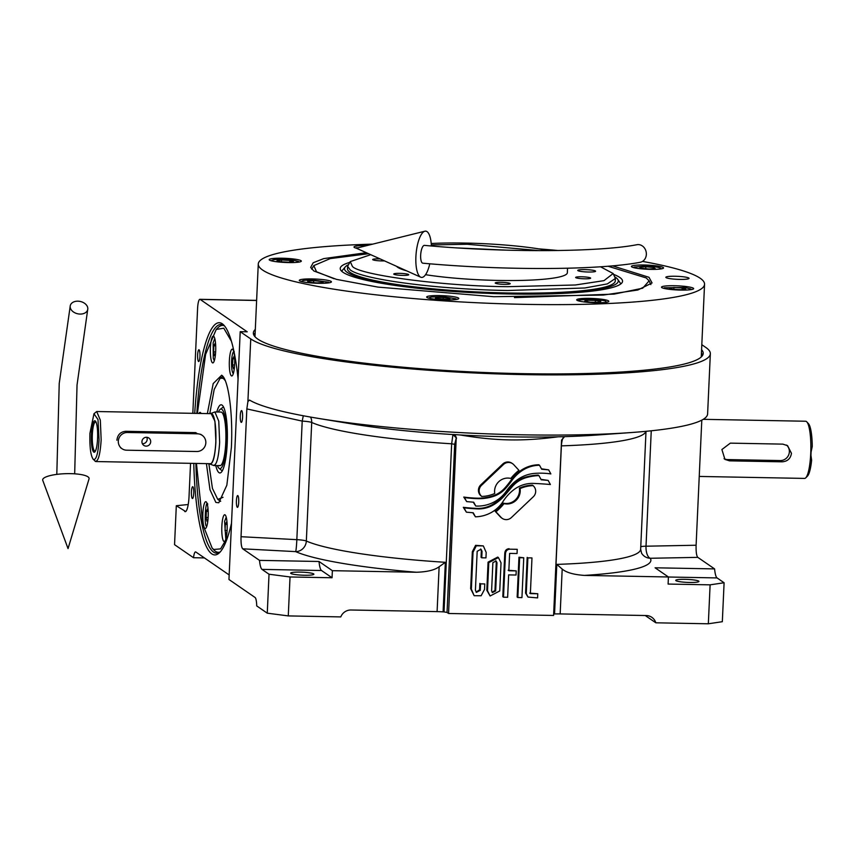 <?xml version="1.0" encoding="UTF-8"?>
<svg xmlns="http://www.w3.org/2000/svg" width="855" height="855" viewBox="0 0 855 855"><rect width="100%" height="100%" fill="white"/><g stroke="black" fill="none" stroke-linecap="round" stroke-linejoin="round"><path stroke-width="1.28" d="M231.513 523.164A116.152 23.32 91.1 0 1 219.65 552.554A116.152 23.32 91.1 0 1 211.784 553.869A116.152 23.32 91.1 0 1 193.775 463.389M220.515 551.614A114.367 22.957 91.1 0 1 216.614 553.174A114.367 22.957 91.1 0 1 213.611 552.127A114.367 22.957 91.1 0 1 195.891 463.431M701.816 344.693L705.813 347.451A232.304 29.936 -177.4 0 1 710.345 353.724A232.304 29.936 -177.4 0 1 523.923 374.608A232.304 29.936 -177.4 0 1 250.75 338.922L240.212 331.676L247.213 331.804L200.166 299.421A10.72 2.148 -88.9 0 0 199.888 299.314A10.72 2.148 -88.9 0 0 197.58 308.591L192.824 413.328M242.735 548.825L295.67 551.625A10.72 10.089 113.8 0 0 306.336 541.033A171.545 22.102 2.6 0 0 445.348 562.301L439.128 566.769C434.629 570.103 427.051 571.931 416.385 572.252L332.371 570.68L332.05 577.756L290.037 576.965L288.274 615.91L267.262 613.174L269.026 574.229L262.004 569.387A17.869 3.591 91.1 0 1 259.514 560.378L242.735 548.825C241.431 547.403 240.864 543.363 241.035 536.705L246.839 408.914L247.897 401.626L249.489 400.055A232.304 29.936 2.6 0 0 317.686 418.287A232.304 29.936 2.6 0 0 521.187 434.8A232.304 29.936 2.6 0 0 631.407 432.534A232.304 29.936 2.6 0 0 707.609 413.916L710.345 353.724M495.9 511.782L495.195 511.301A51.866 50.37 124.5 0 0 503.349 503.146A13.082 12.707 124.5 0 0 519.37 488.13L520.075 488.611A13.082 12.707 -55.5 0 1 504.044 503.627A51.866 50.37 -55.5 0 1 495.9 511.782L501.083 517.382A7.439 7.225 124.5 0 0 511.376 517.574L533.317 496.755A7.439 7.225 124.5 0 0 533.787 486.345L533.146 485.651A34.553 33.548 124.5 0 0 520.075 488.611M204.409 557.92L193.508 557.717L174.548 544.667L176.312 505.722L185.685 511.536M188.218 504.525L176.312 505.722M193.508 557.717A10.72 2.148 91.1 0 1 195.528 551.903A10.72 2.148 91.1 0 1 195.816 551.999L229.161 574.955M193.732 493.399A5.899 1.186 -88.9 0 0 192.685 486.709A5.899 1.186 -88.9 0 0 191.424 491.807A5.899 1.186 -88.9 0 0 192.471 498.508A5.899 1.186 -88.9 0 0 193.732 493.399M199.952 356.439A5.899 1.186 -88.9 0 0 198.905 349.748A5.899 1.186 -88.9 0 0 197.644 354.846A5.899 1.186 -88.9 0 0 198.691 361.537A5.899 1.186 -88.9 0 0 199.952 356.439M304.562 575.244A11.617 1.496 2.6 0 0 313.881 574.197A11.617 1.496 2.6 0 0 299.998 572.102A11.617 1.496 2.6 0 0 290.679 573.149A11.617 1.496 2.6 0 0 304.562 575.244M689.622 582.469A11.617 1.496 2.6 0 0 698.941 581.421A11.617 1.496 2.6 0 0 685.058 579.327A11.617 1.496 2.6 0 0 675.739 580.363A11.617 1.496 2.6 0 0 689.622 582.469M238.727 502.259A5.899 1.186 -88.9 0 0 237.679 495.558A5.899 1.186 -88.9 0 0 236.418 500.656A5.899 1.186 -88.9 0 0 237.466 507.357A5.899 1.186 -88.9 0 0 238.727 502.259M242.585 417.283A5.899 1.186 -88.9 0 0 241.538 410.592A5.899 1.186 -88.9 0 0 240.276 415.69A5.899 1.186 -88.9 0 0 241.324 422.381A5.899 1.186 -88.9 0 0 242.585 417.283M267.262 613.174L256.724 605.917A10.72 2.148 91.1 0 0 255.057 597.474L228.958 579.498L240.212 331.676M495.195 511.301L500.378 516.901A7.439 7.225 124.5 0 0 501.543 517.916L502.248 518.397M519.37 488.13A34.553 33.548 124.5 0 1 532.441 485.159L533.146 485.651M503.349 503.146L504.044 503.627M503.456 464.511L481.515 485.33A7.439 7.225 124.5 0 0 481.044 495.75L481.686 496.445A34.521 33.527 124.5 0 0 494.746 493.485A13.082 12.707 -55.5 0 1 510.798 478.447A51.931 50.434 -55.5 0 1 518.932 470.303L513.748 464.703A7.439 7.225 124.5 0 0 503.456 464.511L502.751 464.03L480.809 484.849A7.439 7.225 124.5 0 0 480.339 495.269L481.686 496.445M512.583 463.699L511.878 463.207A7.439 7.225 124.5 0 0 502.751 464.03M521.08 471.308A39.287 38.154 124.5 0 0 511.6 480.873A86.077 83.587 -55.5 0 1 505.743 488.258A27.948 27.136 -55.5 0 1 493.014 496.531A47.014 45.657 -55.5 0 1 478.063 498.668A119.625 116.173 -55.5 0 1 464.468 497.546L466.67 501.596L473.691 502.216L475.765 506.032A35.322 34.307 124.5 0 0 495.857 500.977A33.847 32.875 124.5 0 0 506.481 490.93A45.336 44.022 -55.5 0 1 517.072 480.008A34.243 33.249 -55.5 0 1 534.653 473.392A74.353 72.215 -55.5 0 1 550.855 473.927L548.654 469.865L541.685 469.245L539.516 465.248A32.33 31.4 124.5 0 0 521.08 471.308L520.385 470.827A39.287 38.154 124.5 0 0 510.895 480.392L511.6 480.873M464.468 497.546L463.763 497.054A119.625 116.173 124.5 0 0 477.357 498.187A47.014 45.657 124.5 0 0 492.32 496.05A27.948 27.136 124.5 0 0 505.038 487.778A86.077 83.587 124.5 0 0 510.895 480.392M463.763 497.054L466.67 501.596M473.232 502.174L475.765 506.032M541.439 468.807L548.654 469.865M520.385 470.827A32.33 31.4 124.5 0 1 538.81 464.767L539.516 465.248M526.327 477.603A28.536 27.713 124.5 0 0 512.156 486.773A1066.741 1035.95 -55.5 0 1 504.525 495.622A44.93 43.637 -55.5 0 1 493.976 504.557A29.519 28.664 -55.5 0 1 477.208 508.885A211.901 205.788 -55.5 0 1 464.019 507.817L466.381 512.166L473.232 512.776L475.423 516.815A34.307 33.313 124.5 0 0 490.888 512.733A32.511 31.582 124.5 0 0 503.146 501.329A45.315 44 -55.5 0 1 513.406 490.033A30.705 29.818 -55.5 0 1 533.584 483.417A352.912 342.727 -55.5 0 1 550.385 484.518L548.162 480.414L541.204 479.794L538.928 475.594A54.677 53.096 124.5 0 0 526.327 477.603L525.622 477.122A28.536 27.713 124.5 0 0 511.45 486.292L512.156 486.773M464.019 507.817L463.314 507.325A211.901 205.788 124.5 0 0 476.513 508.404A29.519 28.664 124.5 0 0 493.271 504.065A44.93 43.637 124.5 0 0 503.819 495.141A1066.741 1035.95 124.5 0 0 511.45 486.292M463.314 507.325L466.381 512.166M472.772 512.733L475.423 516.815M540.969 479.345L548.162 480.414M525.622 477.122A54.677 53.096 124.5 0 1 538.223 475.113L538.928 475.594M471.362 589.148L474.162 595.711L481.13 595.753L484.518 589.394L484.764 583.944L480.563 583.858L480.275 590.345L476.406 592.376L475.412 590.174L477.176 551.304L481.002 549.209L482.038 551.325L481.75 557.802L485.95 557.888L486.196 552.426L483.321 545.907L476.31 545.8L473.039 552.18L471.362 589.148L470.656 588.668L474.162 595.711M480.563 583.858L484.764 583.944M479.858 583.377L479.57 589.854L480.275 590.345M476.075 592.098L479.57 589.854M481.75 557.802L481.044 557.321L481.344 550.844L480.628 549.006M470.656 588.668L472.334 551.699L475.615 545.319L483.321 545.907M487.51 590.73L490.107 595.999L499.758 590.955L501.03 562.846L498.433 557.578L488.782 562.611L487.51 590.73L486.805 590.239L490.107 595.999M486.805 590.239L488.077 562.13L497.738 557.086L498.433 557.578M495.665 590.912L492.459 592.59L491.604 590.837L492.875 562.654L496.114 560.998L496.979 562.729L495.665 590.912L494.96 590.431L492.127 592.312M494.96 590.431L496.274 562.248L495.729 560.795M529.662 593.135L537.784 593.755L530.367 593.616L531.981 557.93L527.888 557.855L526.263 593.541L527.984 597.068L537.592 597.902L537.784 593.755M527.888 557.855L531.981 557.93M527.182 557.375L525.569 593.06L526.263 593.541M527.984 597.068L525.569 593.06M523.752 557.781L518.964 557.214L517.147 597.047L517.852 597.527L521.945 597.613L523.752 557.781L519.658 557.706L517.852 597.527M518.964 557.214L519.658 557.706M517.243 549.327L509.815 549.188C507.068 549.423 505.615 551.058 505.465 554.104L503.499 597.196L507.635 597.271L508.65 574.891L516.035 575.03L516.228 570.894L508.843 570.755L509.623 553.399L517.051 553.538L517.243 549.327L509.815 549.188M503.499 597.196L502.804 596.705L504.76 553.623C504.91 550.577 506.363 548.942 509.12 548.707M508.137 570.264L516.228 570.894M448.576 613.484L456.217 438.177L454.678 444.301L447.037 612.426L448.576 613.484L553.591 615.45L561.553 440.09L564.589 436.638A3.57 3.495 81.5 0 0 564.418 436.649M708.335 623.787L722.325 621.703L724.1 582.757L710.11 584.841L708.335 623.787L655.828 622.803A10.72 10.41 -55.5 0 0 646.252 615.536L560.164 613.922A17.869 2.298 2.6 0 0 554.553 613.954A171.545 22.102 2.6 0 1 553.751 613.976L553.655 613.986M553.751 613.976L561.382 445.861C561.81 440.165 562.879 437.087 564.589 436.638A180.405 23.245 2.6 0 0 596.17 435.088L631.407 432.534M564.204 436.67L558.187 436.798C521.304 441.618 495.141 440.795 460.204 434.971A180.405 23.245 2.6 0 0 558.187 436.798M655.828 622.803L645.247 615.525M710.11 584.841L668.097 584.061L668.418 576.975L655.08 567.795L714.588 568.906A17.869 3.591 -88.9 0 0 717.078 577.927L724.1 582.757M554.553 613.954L556.808 564.386L562.195 569.077C566.341 572.561 573.748 574.667 584.403 575.404A182.265 23.491 2.6 0 0 650.281 558.272A10.72 10.591 -31.5 0 1 641.613 553.249L640.652 549.231L646.006 431.326M668.418 576.975L584.403 575.404M640.758 546.708A10.72 1.379 -177.4 0 1 646.017 546.206L696.109 545.234C695.938 551.892 696.504 555.932 697.808 557.364L714.588 568.906M696.109 545.234L701.795 420.147M246.839 408.914L302.21 421.098L303.29 415.765M456.538 438.123L452.947 434.543L451.654 443.798L454.678 444.301M453.396 434.479L460.204 434.971M447.037 612.426L444.023 611.923A171.545 22.102 2.6 0 1 443.093 611.859A17.869 2.298 2.6 0 0 437.097 611.614L350.999 610A10.72 10.41 -55.5 0 0 340.782 616.904L288.274 615.91M269.026 574.229L290.037 576.965M332.371 570.68L319.022 561.489A17.869 3.591 -88.9 0 0 321.512 570.509L332.05 577.756M259.514 560.378L319.022 561.489M184.744 511.514A17.869 3.591 91.1 0 0 185.214 511.685A17.869 3.591 91.1 0 0 189.051 496.231L190.547 463.325M701.581 349.674A225.154 29.017 -177.4 0 1 703.205 353.404A225.154 29.017 -177.4 0 1 522.523 373.646A225.154 29.017 -177.4 0 1 253.358 332.98A225.154 29.017 -177.4 0 1 255.303 329.41M701.421 353.222A225.154 29.017 -177.4 0 1 702.703 355.156M253.7 334.765A225.154 29.017 -177.4 0 1 255.143 332.948M194.716 413.36A116.152 23.32 91.1 0 1 223.914 325.221A116.152 23.32 91.1 0 1 238.064 378.925M196.832 413.403A114.367 22.957 91.1 0 1 220.9 324.494A114.367 22.957 91.1 0 1 224.737 326.193M370.739 254.683L350.261 261.598L352.41 266.418C359.453 275.139 444.792 286.286 507.581 286.682L575.351 284.993L603.983 280.643L613.163 273.536L600.477 266.771M350.261 261.598L347.611 266.3L350.229 269.913C362.488 279.574 438.049 289.439 507.827 290.508L584.809 287.985L607.371 283.892L615.376 278.463L613.163 273.536M458.419 247.971L506.694 250.162M431.326 244.947L467.151 244.252L539.986 250.665M431.219 243.515A85.778 11.051 2.6 0 1 465.451 243.077A85.778 11.051 -177.4 0 1 548.643 250.643M567.549 268.224L567.346 272.734A85.778 11.051 -177.4 0 1 498.508 280.44A85.778 11.051 2.6 0 1 425.555 274.701M396.528 266.3A85.778 11.051 2.6 0 0 406.542 270.811M588.432 272.018A8.935 1.154 2.6 0 0 595.604 271.217A8.935 1.154 2.6 0 0 584.916 269.603A8.935 1.154 2.6 0 0 577.745 270.404A8.935 1.154 2.6 0 0 588.432 272.018M380.122 258.915A7.503 0.962 2.6 0 0 378.701 258.873A7.503 0.962 2.6 0 0 372.684 259.546A7.503 0.962 2.6 0 0 381.651 260.903A7.503 0.962 2.6 0 0 384.461 260.871M402.716 275.396A7.503 0.962 2.6 0 0 408.743 274.722A7.503 0.962 2.6 0 0 399.766 273.365A7.503 0.962 2.6 0 0 393.749 274.049A7.503 0.962 2.6 0 0 402.716 275.396M504.194 284.352A7.503 0.962 2.6 0 0 510.221 283.678A7.503 0.962 2.6 0 0 501.244 282.321A7.503 0.962 2.6 0 0 495.227 283.005A7.503 0.962 2.6 0 0 504.194 284.352M584.617 278.805A7.503 0.962 2.6 0 0 590.634 278.132A7.503 0.962 2.6 0 0 581.667 276.785A7.503 0.962 2.6 0 0 575.639 277.458A7.503 0.962 2.6 0 0 584.617 278.805M612.479 265.841L648.966 277.287L652.066 282.941L637.83 290.016L603.416 295.05L493.784 296.706L377.963 287.098L336.56 279.393L313.871 271.003L310.675 267.444L313.197 262.752L323.703 258.616L366.325 252.695M701.25 356.963A223.369 28.781 2.6 0 0 701.26 356.866L704.552 284.288A223.369 28.781 2.6 0 0 700.202 278.249A223.369 28.781 2.6 0 0 642.49 261.406M372.716 244.135A223.369 28.781 2.6 0 0 258.274 264.013L254.982 336.592A223.369 28.781 2.6 0 0 254.982 336.699M666.066 277.608A11.617 1.496 -177.4 0 1 665.842 277.298A11.617 1.496 -177.4 0 1 676.337 276.283A11.617 1.496 -177.4 0 1 688.82 278.035A11.617 1.496 -177.4 0 1 689.045 278.356A11.617 1.496 -177.4 0 1 678.56 279.371A11.617 1.496 -177.4 0 1 666.066 277.608M558.304 250.536A223.369 28.781 2.6 0 0 538.618 248.858M258.274 264.013A223.369 28.781 2.6 0 0 262.635 270.052A223.369 28.781 2.6 0 0 502.815 303.782A223.369 28.781 2.6 0 0 704.552 284.288M269.507 260.102A16.085 2.073 2.6 0 0 286.799 262.528A16.085 2.073 2.6 0 0 301.323 261.128A16.085 2.073 2.6 0 0 301.013 260.69A16.085 2.073 2.6 0 0 283.721 258.263A16.085 2.073 2.6 0 0 269.197 259.664A16.085 2.073 2.6 0 0 269.507 260.102M366.945 245.556A16.085 2.073 2.6 0 0 354.002 247.01A16.085 2.073 2.6 0 0 354.312 247.437A16.085 2.073 2.6 0 0 356.321 248.196L424.871 231.213A23.235 7.556 95.2 0 0 415.893 256.757A23.235 7.556 95.2 0 0 420.713 277.191A23.235 7.556 95.2 0 0 429.787 263.778M631.727 266.888A16.085 2.073 2.6 0 0 649.02 269.325A16.085 2.073 2.6 0 0 663.544 267.914A16.085 2.073 2.6 0 0 663.223 267.487A16.085 2.073 2.6 0 0 645.931 265.05A16.085 2.073 2.6 0 0 631.407 266.461A16.085 2.073 2.6 0 0 631.727 266.888M661.823 287.611A16.085 2.073 2.6 0 0 679.116 290.037A16.085 2.073 2.6 0 0 693.64 288.637A16.085 2.073 2.6 0 0 693.33 288.199A16.085 2.073 2.6 0 0 676.027 285.773A16.085 2.073 2.6 0 0 661.503 287.173A16.085 2.073 2.6 0 0 661.823 287.611M577.007 300.265A16.085 2.073 2.6 0 0 594.3 302.702A16.085 2.073 2.6 0 0 608.835 301.291A16.085 2.073 2.6 0 0 608.514 300.864A16.085 2.073 2.6 0 0 591.222 298.427A16.085 2.073 2.6 0 0 576.698 299.838A16.085 2.073 2.6 0 0 577.007 300.265M426.976 297.454A16.085 2.073 2.6 0 0 444.269 299.881A16.085 2.073 2.6 0 0 458.793 298.481A16.085 2.073 2.6 0 0 458.483 298.042A16.085 2.073 2.6 0 0 441.191 295.616A16.085 2.073 2.6 0 0 426.666 297.027A16.085 2.073 2.6 0 0 426.976 297.454M299.603 280.814A16.085 2.073 2.6 0 0 316.895 283.251A16.085 2.073 2.6 0 0 331.419 281.84A16.085 2.073 2.6 0 0 331.109 281.413A16.085 2.073 2.6 0 0 313.817 278.976A16.085 2.073 2.6 0 0 299.293 280.387A16.085 2.073 2.6 0 0 299.603 280.814M368.591 253.721L330.233 258.595L313.785 265.616L316.521 271.762L334.059 278.741M650.847 284.597L649.127 280.846L646.241 277.95L607.99 266.226M313.785 265.616L311.744 269.197M514.454 297.626L614.125 294.109L642.704 288.188L649.127 280.846M349.748 262.4A141.31 18.212 2.6 0 0 340.429 269.56A141.31 18.212 2.6 0 0 509.153 293.97A141.31 18.212 -177.4 0 0 622.237 282.364A141.31 18.212 -177.4 0 0 613.612 274.38M341.808 271.356A139.675 17.998 -177.4 0 1 342.449 270.255L345.249 266.942A137.024 17.656 2.6 0 0 508.308 293.393A137.024 17.656 -177.4 0 0 617.684 279.307L620.164 282.866A139.675 17.998 -177.4 0 1 620.698 284.02M348.167 264.847A137.024 17.656 2.6 0 0 345.249 266.942M614.959 276.967A137.024 17.656 -177.4 0 1 617.684 279.307M347.611 266.3L347.504 268.78A134.021 17.271 2.6 0 0 507.72 292.987A134.021 17.271 -177.4 0 0 615.269 280.942L615.376 278.463M362.424 246.678L356.77 248.078M297.839 262.25L298.513 261.48L292.645 259.995C285.452 259.183 279.264 259.076 274.081 259.642L271.965 260.273L272.563 261.096M293.457 261.534L289.792 260.422L281.573 259.984L276.999 260.668L280.654 261.79L288.883 262.218L293.457 261.534M289.792 260.422L289.717 262.1M281.573 259.984L281.487 261.833M327.935 282.962L328.609 282.203L312.695 280.013C304.946 279.97 301.441 280.493 302.2 281.573L302.659 281.819M301.462 281.53L302.061 280.996L302.2 281.573M321.512 281.391L313.7 280.707L307.511 281.135L309.136 282.246L316.949 282.941L323.137 282.513L321.512 281.391L321.459 282.631M313.7 280.707L313.614 282.642M455.309 299.603L455.982 298.833L443.478 296.771L431.551 297.006L429.434 297.636L430.033 298.459M443.221 297.422L435.836 297.561L435.313 298.598L449.559 299.357L450.083 298.32L443.221 297.422L443.125 299.485M435.836 297.561L435.783 298.662M605.34 302.413L605.864 301.516C607.403 299.453 571.813 298.79 579.605 301.024L580.075 301.27M578.867 300.981L579.466 300.447L579.605 301.024M587.289 300.233L584.649 301.12L590.089 302.168L598.179 302.317L600.819 301.42L595.369 300.383L587.289 300.233L587.225 301.612M595.369 300.383L595.283 302.264M690.145 289.76L690.829 288.99L684.962 287.504L664.271 287.782L664.88 288.605M669.315 288.178L672.971 289.3L681.2 289.727L685.774 289.043L682.108 287.932L673.879 287.494L669.315 288.178M673.879 287.494L673.793 289.343M682.108 287.932L682.034 289.61M660.049 269.036L660.573 268.139C658.147 267.027 652.899 266.343 644.809 266.087L634.175 267.07L634.784 267.893M641.25 268.32L649.063 269.015L655.251 268.588L653.637 267.465L645.824 266.781L639.636 267.209L641.25 268.32M645.824 266.781L645.739 268.716M653.637 267.465L653.573 268.705M468.732 248.591A71.296 9.191 -177.4 0 1 496.37 249.842M231.427 341.284L223.786 328.192L216.219 329.453L205.617 354.365L197.387 413.414M207.359 413.596L213.194 383.564L221.648 375.227C228.424 378.989 233.094 413.649 231.374 447.518L226.842 485.213L218.795 502.761L215.866 502.441L209.988 489.744L206.418 463.624M220.558 501.361L218.217 499.683M220.494 378.006L222.899 376.414M224.096 325.68A113.469 22.775 -88.9 0 0 222.642 325.413A113.469 22.775 -88.9 0 0 217.929 327.732L216.219 329.453M196.447 463.431L202.881 524.681L212.115 548.044L213.761 549.818A113.469 22.775 -88.9 0 0 215.407 551.272A113.469 22.775 -88.9 0 0 218.378 552.319A113.469 22.775 -88.9 0 0 219.853 552.106M212.115 548.044L213.739 549.476L220.579 548.889L227.761 536.79M213.643 336.25A13.402 2.693 -88.9 0 0 213.29 336.122A13.402 2.693 -88.9 0 0 210.373 348.594A13.402 2.693 -88.9 0 0 212.435 362.798A13.402 2.693 -88.9 0 0 212.788 362.926A13.402 2.693 -88.9 0 0 215.706 350.454A13.402 2.693 -88.9 0 0 213.643 336.25M232.603 349.3A13.402 2.693 -88.9 0 0 232.25 349.171A13.402 2.693 -88.9 0 0 229.332 361.644A13.402 2.693 -88.9 0 0 231.395 375.847A13.402 2.693 -88.9 0 0 231.748 375.976A13.402 2.693 -88.9 0 0 234.665 363.503A13.402 2.693 -88.9 0 0 232.603 349.3M225.079 514.87A13.402 2.693 -88.9 0 0 224.726 514.742A13.402 2.693 -88.9 0 0 221.808 527.214A13.402 2.693 -88.9 0 0 223.882 541.418A13.402 2.693 -88.9 0 0 224.224 541.546A13.402 2.693 -88.9 0 0 227.152 529.074A13.402 2.693 -88.9 0 0 225.079 514.87M206.119 501.821A13.402 2.693 -88.9 0 0 205.766 501.693A13.402 2.693 -88.9 0 0 202.849 514.154A13.402 2.693 -88.9 0 0 204.922 528.369A13.402 2.693 -88.9 0 0 205.264 528.497A13.402 2.693 -88.9 0 0 208.193 516.025A13.402 2.693 -88.9 0 0 206.119 501.821M201.085 413.478A13.402 2.693 -88.9 0 0 200.401 412.505A13.402 2.693 -88.9 0 0 200.049 412.388A13.402 2.693 -88.9 0 0 198.969 413.446M208.855 463.666L212.435 488.397L217.758 499.395L223.027 497.311M220.152 500.87A62.543 12.558 -88.9 0 0 220.312 500.977A62.543 12.558 -88.9 0 0 220.708 501.19M223.037 376.595A62.543 12.558 -88.9 0 0 222.642 376.788L220.195 378.177L214.188 389.452L209.796 413.638M225.218 380.55L223.262 378.338L220.195 378.177M215.781 465.59A34.093 6.84 -88.9 0 0 218.976 472.644A34.093 6.84 91.1 0 0 220.526 472.815A34.093 6.84 91.1 0 0 227.345 439.609A34.093 6.84 91.1 0 0 222.043 405.088A34.093 6.84 -88.9 0 0 221.798 404.949A34.093 6.84 -88.9 0 0 216.785 411.992M217.394 465.612A29.807 5.985 -88.9 0 0 219.03 468.294A29.807 5.985 -88.9 0 0 219.169 468.39A29.807 5.985 91.1 0 0 226.361 442.901A29.807 5.985 91.1 0 0 221.851 409.342A29.807 5.985 -88.9 0 0 220.13 409.406A29.807 5.985 -88.9 0 0 218.399 412.014M219.308 465.419A26.804 5.376 91.1 0 0 220.002 465.665A26.804 5.376 91.1 0 0 225.848 440.731A26.804 5.376 91.1 0 0 221.712 412.313A26.804 5.376 -88.9 0 0 221.018 412.067L214.883 411.95L210.362 413.649M207.765 504.151C205.36 498.465 204.014 528.219 206.771 526.103L206.846 526.146M208.182 511.621L207.551 508.992L206.354 511.333L206.076 517.467L206.996 521.261L208 519.274M206.076 517.467L208.128 517.51M206.354 511.333L208.118 511.365M226.212 517.147L224.598 521.39L225.806 539.195M227.141 524.671L226.511 522.042L225.314 524.382L225.036 530.517L225.955 534.311L226.96 532.334M225.036 530.517L227.088 530.56M225.314 524.382L227.077 524.414M234.249 351.629C232.902 351.426 232.015 354.579 231.577 361.109C231.406 367.821 231.972 371.978 233.255 373.582L233.319 373.624M234.655 359.1L234.024 356.471L232.838 358.811L232.56 364.946L233.468 368.74L234.484 366.763M232.56 364.946L234.601 364.989M232.838 358.811L234.601 358.844M214.776 338.527L213.152 342.77L213.269 358.309L214.135 360.393M215.695 346.051L215.065 343.421L213.878 345.762L213.6 351.897L214.509 355.691L215.524 353.703M213.878 345.762L215.642 345.794M213.6 351.897L215.642 351.939M93.441 459.52C96.284 460.065 98.154 453.439 99.052 439.641L97.983 419.538L93.965 413.756L89.925 433.357C89.561 447.528 90.737 456.249 93.441 459.52L93.11 459.221M93.142 459.253L95.771 461.55L210.416 463.699A25.019 5.023 91.1 0 0 215.802 442.067A25.019 5.023 91.1 0 0 211.356 413.67L96.711 411.522L93.997 413.713M95.119 461.315C98.165 461.903 100.185 454.775 101.157 439.919L100.324 420.126L96.711 411.522M116.911 440.218C117.563 434.768 120.502 431.796 125.738 431.305L195.752 432.619L197.473 433.806L127.47 432.491A8.935 8.678 124.5 0 0 121.998 448.704A8.935 8.678 124.5 0 0 126.658 450.2L196.671 451.515A8.935 8.678 124.5 0 0 202.143 435.302A8.935 8.678 124.5 0 0 197.473 433.806M209.422 463.677L210.02 464.105M209.732 463.955C212.852 464.554 214.904 457.275 215.898 442.131L214.936 421.248L210.982 413.254M210.063 464.115L213.878 465.548L220.002 465.665M213.173 465.302C216.443 465.932 218.602 458.291 219.65 442.377L218.762 421.173L214.883 411.95M202.143 435.302L200.647 434.276M120.491 447.667L121.998 448.704M97.577 438.626A15.721 3.153 -88.9 0 0 95.888 421.825A15.721 3.153 -88.9 0 0 91.4 434.372A15.721 3.153 -88.9 0 0 95.333 451.226A15.721 3.153 -88.9 0 0 97.577 438.626M95.653 450.553A14.471 2.907 -88.9 0 1 95.268 450.895A14.471 2.907 -88.9 0 1 92.351 434.554A14.471 2.907 91.1 0 1 95.813 422.156A14.471 2.907 91.1 0 1 96.188 422.509M142.357 443.702A4.467 4.339 124.5 0 0 146.771 437.29M141.941 441.629A4.467 4.339 124.5 0 0 148.236 445.626A4.467 4.339 124.5 0 0 148.856 438.027A4.467 4.339 124.5 0 0 141.941 441.629M77.869 301.174A8.935 6.295 12.8 0 0 70.281 305.641A8.935 6.295 12.8 0 0 80.114 314.074A8.935 6.295 12.8 0 0 87.702 309.606A8.935 6.295 12.8 0 0 77.869 301.174M70.516 473.649A23.235 5.504 -1.8 0 1 89.038 478.886L68.047 548.589L42.75 480.339A23.235 5.504 -1.8 0 1 70.516 473.649M646.348 254.405A8.935 7.738 79.6 0 1 640.192 262.282C598.682 270.287 502.451 270.543 422.83 263.18A8.935 2.907 95.2 0 1 420.66 255.228A8.935 2.907 95.2 0 1 424.433 245.374C502.441 252.695 598.468 252.246 636.964 244.701A8.935 7.738 79.6 0 1 646.348 254.405M431.38 245.984A23.235 7.556 95.2 0 0 424.871 231.213M724.057 458.697A8.935 8.678 124.5 0 0 727.701 459.584L780.209 460.567A8.935 8.678 124.5 0 0 786.568 445.07M729.518 460.845L782.026 461.828C787.455 461.465 790.597 458.633 791.463 453.332L787.583 445.669L782.838 444.13L730.33 443.136L721.898 449.538L724.944 459.413L729.518 460.845L727.701 459.584M703.259 419.324L805.634 421.237A28.589 5.739 91.1 0 1 806.383 421.504A28.589 5.739 91.1 0 1 806.799 421.868A28.589 5.739 91.1 0 1 810.722 453.695L811.63 460.214A26.804 5.376 91.1 0 1 807.462 476.117L805.752 477.827A28.589 5.739 91.1 0 1 804.566 478.415L699.23 476.438M806.799 421.868L808.445 423.653A26.804 5.376 91.1 0 1 812.25 446.502L810.722 453.695A28.589 5.739 91.1 0 1 805.752 477.827M811.181 450.093L810.861 457.126M500.378 516.901L501.083 517.382M480.809 484.849L481.515 485.33M480.339 495.269L481.044 495.75M505.038 487.778L505.743 488.258M492.32 496.05L493.014 496.531M477.357 498.187L478.063 498.668M503.819 495.141L504.525 495.622M493.271 504.065L493.976 504.557M476.513 508.404L477.208 508.885M481.344 550.844L482.038 551.325M472.334 551.699L473.039 552.18M488.077 562.13L488.782 562.611M496.274 562.248L496.979 562.729M504.76 553.623L505.465 554.104M645.931 431.326A171.545 22.102 2.6 0 1 561.382 445.861L561.297 445.861M668.418 577.007L717.078 577.927M560.164 613.922L562.195 569.077M556.808 564.386A171.545 22.102 2.6 0 0 640.652 549.231M651.254 430.802L646.017 546.206A10.72 4.777 88.9 0 0 650.281 558.272L697.808 557.364M247.897 401.626L250.75 338.922M444.023 611.923L451.654 443.798A171.545 22.102 2.6 0 1 311.712 422.477A10.72 1.379 -177.4 0 0 302.21 421.098L296.835 539.655A10.72 1.379 -177.4 0 1 306.336 541.033L311.712 422.477A10.72 10.089 113.8 0 0 310.547 417.08M241.035 536.705L296.835 539.655A10.72 0.62 93 0 1 295.67 551.625A182.265 23.491 2.6 0 0 416.385 572.252M317.686 418.287L352.549 424.027A180.405 23.245 2.6 0 0 452.947 434.543A3.57 3.495 -98.5 0 1 456.217 438.177M445.348 562.301L443.093 611.859M439.128 566.769L437.097 611.614M262.004 569.387L321.512 570.509M256.618 300.479L200.166 299.421M125.738 431.305L127.47 432.491M782.026 461.828L780.209 460.567M256.628 300.383L199.888 299.314M356.77 247.619L356.172 248.153M271.965 260.273L271.366 260.818M298.513 261.48L299.058 262.068M328.609 282.203L329.154 282.791M455.982 298.833L456.527 299.432M429.434 297.636L428.836 298.171M606.013 301.655L606.569 302.243M690.829 288.99L691.374 289.578M664.271 287.782L663.672 288.327M634.175 267.07L633.576 267.604M660.733 268.278L661.278 268.865M222.642 325.413L223.754 325.434M218.378 552.319L219.5 552.341M217.918 499.502L220.312 500.977M219.03 468.294L222.268 470.923M220.13 409.406L223.465 406.905M70.281 305.641L59.23 383.457L56.804 474.375M87.702 309.606L77.035 384.974L74.674 473.82M356.321 248.196L420.713 277.191"/></g></svg>

